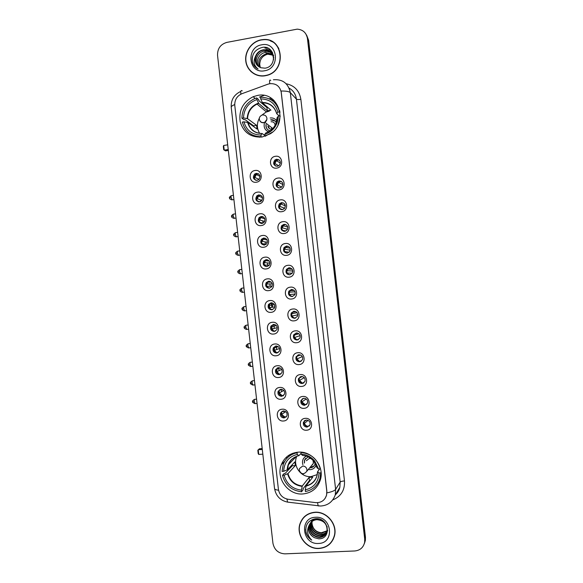 <?xml version="1.0" encoding="UTF-8"?>
<svg xmlns="http://www.w3.org/2000/svg" width="583" height="583" viewBox="0 0 583 583"><rect width="100%" height="100%" fill="white"/><g stroke="black" fill="none" stroke-linecap="round" stroke-linejoin="round"><path stroke-width="0.87" d="M298.088 452.168C290.043 453.064 284.46 457.232 281.327 464.68C275.664 478.169 288.206 495.346 302.854 493.961C311.701 493.014 317.546 488.284 320.395 479.765C324.687 466.283 311.971 450.666 298.088 452.168M257.467 95.459L253.146 96.712C242.965 102.04 238.644 110.406 240.196 121.818C243.636 132.691 250.967 137.748 262.197 136.976L270.286 133.791C289 122.678 278.237 90.715 257.467 95.459M256.345 182.217C249.101 183.587 247.702 171.322 255.011 170.491C262.277 169.092 263.684 181.415 256.345 182.217M256.287 173.348L254.64 174.084C252.417 177.516 253.233 179.608 257.088 180.351L258.816 179.557C260.951 176.117 260.105 174.047 256.287 173.348M258.816 203.882C251.557 205.201 250.158 192.937 257.475 192.15C264.748 190.794 266.154 203.124 258.816 203.882M258.743 194.904L256.899 195.801C254.924 199.211 255.806 201.252 259.537 201.915L261.461 200.953C263.348 197.542 262.437 195.531 258.743 194.904M261.279 225.555C254.013 226.831 252.621 214.559 259.945 213.815C267.218 212.511 268.625 224.849 261.279 225.555M261.199 216.468L259.18 217.517C257.431 220.891 258.371 222.881 261.993 223.478L264.077 222.363C265.746 218.997 264.784 217.029 261.199 216.468M263.742 247.236C256.476 248.467 255.077 236.188 262.408 235.496C269.696 234.228 271.095 246.573 263.742 247.236M263.654 238.046L261.49 239.234C259.938 242.572 260.922 244.51 264.449 245.057L266.671 243.796C268.144 240.466 267.138 238.549 263.654 238.046M266.212 268.923C258.939 270.111 257.54 257.824 264.879 257.183C272.166 255.959 273.573 268.304 266.212 268.923M266.11 259.624L263.822 260.958C262.445 264.245 263.472 266.139 266.905 266.642L269.244 265.243C270.548 261.964 269.506 260.091 266.11 259.624M268.683 290.625C261.403 291.762 260.003 279.476 267.342 278.871C274.644 277.697 276.05 290.05 268.683 290.625M268.566 281.217L266.176 282.675C264.952 285.91 266.016 287.769 269.361 288.235L271.802 286.712C272.961 283.484 271.882 281.655 268.566 281.217L268.581 281.217M271.153 312.328C263.866 313.421 262.467 301.134 269.812 300.573C277.122 299.451 278.528 311.803 271.153 312.328M271.022 302.817L268.544 304.384C267.451 307.584 268.544 309.398 271.824 309.835L274.345 308.203C275.373 305.018 274.265 303.226 271.022 302.817M273.624 334.044C266.329 335.094 264.93 322.8 272.283 322.29C279.592 321.204 281.006 333.563 273.624 334.044M273.478 324.425L270.927 326.101C269.951 329.249 271.073 331.027 274.28 331.443L276.874 329.708C277.792 326.575 276.655 324.811 273.478 324.425M276.094 355.768C268.792 356.774 267.393 344.473 274.753 344.006C282.07 342.972 283.484 355.339 276.094 355.768M275.941 346.04L273.325 347.811C272.45 350.915 273.595 352.664 276.743 353.065L279.395 351.236C280.212 348.146 279.06 346.411 275.941 346.04M278.565 377.507C271.255 378.462 269.856 366.153 277.231 365.738C284.555 364.747 285.962 377.114 278.565 377.507M278.404 367.662L275.73 369.52C274.95 372.581 276.109 374.308 279.199 374.694L281.91 372.785C282.631 369.731 281.465 368.026 278.404 367.662M281.042 399.246C273.726 400.157 272.327 387.848 279.702 387.469C287.033 386.529 288.439 398.903 281.042 399.246M280.86 389.298L278.142 391.229C277.45 394.254 278.623 395.952 281.662 396.331L284.417 394.341C285.065 391.339 283.877 389.655 280.86 389.298M283.513 420.999C276.196 421.859 274.79 409.543 282.172 409.215C289.511 408.319 290.924 420.7 283.513 420.999M283.323 410.942L280.561 412.939C279.942 415.927 281.13 417.603 284.125 417.975L286.916 415.919C287.492 412.953 286.297 411.292 283.323 410.942M276.736 168.101C269.397 169.5 267.991 157.17 275.387 156.302C282.74 154.867 284.154 167.263 276.736 168.101M276.575 159.246L274.885 160.004C272.655 163.473 273.485 165.572 277.377 166.293L279.162 165.455C281.276 161.987 280.416 159.917 276.575 159.246M279.213 189.898C271.875 191.253 270.468 178.908 277.872 178.092C285.233 176.7 286.647 189.103 279.213 189.898M279.046 180.934L277.136 181.874C275.191 185.314 276.094 187.347 279.847 187.981L281.844 186.961C283.688 183.528 282.755 181.517 279.046 180.934M281.698 211.695C274.353 213.006 272.946 200.661 280.357 199.889C287.725 198.541 289.139 210.951 281.698 211.695M281.523 202.622L279.425 203.744C277.727 207.14 278.689 209.115 282.325 209.676L284.489 208.481C286.1 205.092 285.109 203.146 281.523 202.622M284.191 233.506C276.83 234.774 275.424 222.422 282.842 221.693C290.217 220.396 291.631 232.814 284.191 233.506M283.994 224.331L281.742 225.614C280.255 228.959 281.276 230.883 284.796 231.378L287.113 230.023C288.512 226.692 287.47 224.79 283.994 224.331M286.676 255.332C279.308 256.549 277.902 244.19 285.327 243.512C292.71 242.258 294.124 254.676 286.676 255.332M286.472 246.041L284.089 247.469C282.791 250.763 283.848 252.636 287.273 253.095L289.707 251.586C290.932 248.314 289.853 246.463 286.472 246.041M289.161 277.158C281.793 278.331 280.387 265.972 287.813 265.338C295.202 264.128 296.616 276.553 289.161 277.158M288.942 267.757L286.464 269.331C285.32 272.567 286.413 274.396 289.751 274.819L292.287 273.179C293.351 269.958 292.243 268.151 288.942 267.757L288.949 267.757M291.653 298.999C284.278 300.121 282.864 287.762 290.305 287.171C297.694 286.005 299.115 298.438 291.653 298.999M291.42 289.489L288.847 291.179C287.849 294.364 288.971 296.157 292.229 296.55L294.845 294.787C295.778 291.617 294.641 289.853 291.42 289.489M294.145 320.847C286.756 321.925 285.349 309.551 292.797 309.012C300.194 307.897 301.615 320.329 294.145 320.847M293.898 311.227L291.252 313.027C290.37 316.161 291.522 317.917 294.707 318.289L297.388 316.423C298.212 313.304 297.053 311.57 293.898 311.227M296.638 342.702C289.241 343.737 287.834 331.355 295.282 330.86C302.694 329.796 304.107 342.236 296.638 342.702M296.375 332.973L293.672 334.875C292.892 337.958 294.065 339.685 297.184 340.042L299.932 338.074C300.653 335.006 299.465 333.301 296.375 332.973M299.13 364.564C291.726 365.556 290.319 353.174 297.775 352.722C305.193 351.702 306.607 364.142 299.13 364.564M298.86 354.726L296.098 356.716C295.413 359.755 296.601 361.453 299.662 361.795L302.46 359.747C303.094 356.723 301.892 355.047 298.86 354.726M301.622 386.434C294.218 387.382 292.804 374.993 300.267 374.592C307.693 373.616 309.107 386.063 301.622 386.434M301.338 376.487L298.532 378.556C297.928 381.559 299.13 383.228 302.147 383.563L304.982 381.435C305.536 378.454 304.326 376.807 301.338 376.487M304.115 408.319C296.703 409.215 295.289 396.826 302.766 396.469C310.192 395.536 311.614 407.991 304.115 408.319M303.823 398.262L300.981 400.397C300.442 403.363 301.659 405.003 304.625 405.338L307.496 403.145C307.992 400.2 306.76 398.575 303.823 398.262M306.607 430.21C299.188 431.063 297.782 418.667 305.259 418.354C312.692 417.472 314.113 429.933 306.607 430.21M306.301 420.044L303.43 422.245C302.956 425.167 304.18 426.792 307.11 427.12L310.01 424.869C310.44 421.961 309.209 420.358 306.301 420.044M255.733 180.271C253.867 178.456 253.845 176.562 255.653 174.587L257.292 173.858L258.743 173.967M258.437 201.886C256.396 200.217 256.214 198.322 257.89 196.201L259.734 195.312L260.944 195.363M261.177 223.486C258.947 221.985 258.612 220.097 260.164 217.816L263.101 216.774M263.953 245.079C261.519 243.76 261.024 241.879 262.467 239.431L265.229 238.221M266.759 266.657C264.114 265.535 263.458 263.662 264.784 261.046L267.327 259.697M269.586 288.199C266.737 287.302 265.914 285.459 267.131 282.66L269.404 281.225M272.421 309.711C269.375 309.063 268.391 307.248 269.484 304.268L271.474 302.796M275.249 331.195L275.198 331.195C272.006 330.787 270.891 329.009 271.86 325.875L273.551 324.418M278.055 352.649L277.646 352.715C274.513 352.314 273.376 350.572 274.243 347.483L275.65 346.083M280.824 374.082L280.095 374.235C277.02 373.856 275.861 372.136 276.634 369.09L277.778 367.786M283.564 395.514L282.544 395.77C279.519 395.398 278.346 393.7 279.038 390.697L279.942 389.517M286.26 416.947L285 417.311C282.012 416.94 280.831 415.271 281.451 412.305L282.15 411.263M275.657 166.104C274.025 164.275 274.068 162.431 275.803 160.58L277.486 159.822L279.293 160.055M278.375 187.864C276.561 186.181 276.451 184.337 278.04 182.348L279.942 181.408L281.531 181.553M281.13 209.632C279.126 208.095 278.856 206.251 280.321 204.108L282.405 202.993L283.717 203.066M283.936 231.385C281.713 230.015 281.276 228.179 282.631 225.869L284.868 224.593L285.859 224.608M286.785 253.124C284.329 251.951 283.724 250.114 284.963 247.629L287.951 246.179M289.678 274.826C286.982 273.879 286.195 272.064 287.324 269.375L290.013 267.794M292.586 296.492C289.649 295.807 288.694 294.014 289.7 291.121L292.047 289.474M295.494 318.107C292.345 317.713 291.209 315.964 292.09 312.867L294.08 311.213M298.379 339.685L297.993 339.751C294.889 339.393 293.723 337.681 294.502 334.606L296.135 333.002M301.222 361.241L300.464 361.402C297.41 361.059 296.23 359.376 296.915 356.344L298.226 354.85M304.027 382.776L302.934 383.06C299.932 382.725 298.736 381.071 299.341 378.083L300.362 376.727M306.775 404.31L305.405 404.733C302.446 404.405 301.236 402.766 301.775 399.821L302.555 398.634M309.478 425.86L307.875 426.413C304.96 426.086 303.743 424.468 304.209 421.56L304.792 420.54M267.947 84.178L269.725 83.704C276.058 83.238 279.913 86.175 281.283 92.515L326.801 491.374L326.538 495.251C324.782 500.433 321.153 502.896 315.651 502.619L288.111 499.267C282.675 498.188 279.439 494.88 278.412 489.334L234.781 105.487C234.534 99.948 236.895 96.027 241.865 93.725L267.947 84.178M269.39 305.332L269.652 307.591M271.824 326.684L272.057 328.725M274.25 348.051L274.462 349.873M276.816 368.777L276.867 371.028M279.119 390.799L279.272 392.191M281.553 412.188L281.684 413.362M286.639 456.934L286.814 458.442M271.146 98.163L269.237 98.855M279.855 111.324L279.374 111.295M261.082 39.826C251.747 41.531 244.612 51.45 245.771 60.996C246.791 70.565 255.842 77.495 265.178 75.761L266.307 75.52C286.69 71.461 283.928 37.465 263.385 39.542L261.082 39.826M249.451 69.661L251.237 71.855M314.922 512.246C307.438 512.996 302.446 516.895 299.932 523.928C295.945 535.449 306.767 549.441 319.054 548.501C327.114 547.721 332.274 543.436 334.54 535.631C337.601 524.146 326.684 511.211 314.922 512.246M302.431 518.928L301.076 521.545M270.315 40.868L273.099 42.093M273.383 79.754C282.66 79.062 288.301 83.347 290.312 92.624C289.037 91.473 285.954 90.941 281.064 91.035L326.866 491.272L326.567 495.207L325.066 498.48M364.244 543.873L365.009 541.323L365.089 538.182L308.021 39.382L306.039 34.244L308.021 39.382L365.089 538.182L365.009 541.323L364.244 543.873M354.741 550.971C360.112 550.425 363.406 547.532 364.637 542.299L364.718 539.144L307.438 38.493C306.345 32.706 302.927 29.595 297.192 29.15L226.831 42.391C220.505 44.286 217.408 48.615 217.539 55.378L272.931 543.225C274.338 549.9 278.346 553.449 284.963 553.85L354.741 550.971M331.691 541.541L333.345 539.093M364.623 542.89L365.381 540.354L365.461 537.227L308.604 40.271L306.629 35.148M272.611 100.874L273.974 100.378M289.467 455.768L289.372 454.922M272.553 307.175L272.064 302.861M270.169 286.202L269.929 284.103M267.772 265.178L267.561 263.297M265.382 244.16L265.192 242.499M262.991 223.151L262.831 221.7M260.543 201.601L260.463 200.916M271.372 302.796L271.882 307.27M273.828 324.403L274.258 328.171M276.291 346.025L276.634 349.079M278.747 367.647L279.017 369.986M281.21 389.284L281.4 390.909M283.673 410.928L283.775 411.846M288.731 455.33L288.847 456.387M273.281 99.759L271.795 100.291M278.82 48.433L277.136 46.108M265.156 75.571L266.256 75.338C286.457 71.337 283.717 37.655 263.363 39.731L261.097 40.008C251.863 41.699 244.802 51.515 245.946 60.96C246.959 70.434 255.915 77.299 265.156 75.571M260.302 67.526L259.748 64.669C259.814 59.277 262.43 55.793 267.604 54.197L272.458 54.408M259.493 67.132C257.453 60.479 259.836 56.012 266.657 53.723L272.727 54.97M258.75 66.673C255.179 61.609 259.063 53.25 265.52 52.434L272.334 54.183M258.065 66.141C253.743 61.31 257.467 51.96 264.369 51.129L265.134 51.042C267.706 50.889 269.951 51.69 271.867 53.454M255.594 56.143C254.246 61.696 256.024 65.566 260.914 67.752L265.068 68.182C277.945 66.491 275.067 44.876 262.379 47.383C254.793 49.482 251.47 54.423 252.41 62.221C253.379 65.325 255.267 67.592 258.072 69.013C253.831 65.66 253.007 61.375 255.594 56.143C257.023 52.689 259.559 50.575 263.203 49.81L263.968 49.723C270.089 49.978 273.289 53.301 273.565 59.677M257.591 65.697C252.687 61.077 256.258 50.983 263.494 50.145L264.259 50.051C269.455 50.116 272.625 52.732 273.762 57.906M272.917 55.086L273.442 55.472M266.941 54.044L272.822 55.174M273.004 55.29L273.544 55.662M272.501 54.321L272.982 54.751M273.136 54.897L273.551 55.349M265.804 52.762L272.436 54.372M272.611 54.503L273.099 54.926M272.021 53.6L273.638 55.837M264.66 51.457L265.418 51.37C267.903 51.217 270.097 51.974 271.991 53.629M272.144 53.774L273.595 55.582M261.65 44.825C245.465 47.252 248.54 74.281 264.602 70.754C280.911 68.466 277.785 41.123 261.65 44.825M255.237 67.009C252.628 64.268 251.688 60.821 252.417 56.653M267.677 48.098L264.85 48.068L268.238 48.353M270.468 49.898L266.001 49.395L270.665 50.08M271.7 51.246L266.999 50.539L271.816 51.399M272.465 52.419L268.122 51.836L272.538 52.557M333.177 539.005L334.387 536.258M319.032 548.312C327.005 547.546 332.113 543.305 334.358 535.588C337.389 524.219 326.582 511.408 314.944 512.435C307.54 513.178 302.592 517.034 300.107 524C296.164 535.398 306.877 549.244 319.032 548.312M327.085 531.026L321.809 533.117C316.103 532.622 312.838 529.393 312.022 523.447C312.787 528.919 315.884 532.024 321.306 532.745L327.129 530.807M312.022 523.447L312.065 521.421M327.588 530.894C326.006 533.219 323.805 534.443 320.985 534.567C313.822 533.518 310.666 529.284 311.526 521.872L311.526 521.872M311.599 521.647L311.818 521.042M311.898 520.852L312.167 520.291M311.074 522.288L310.863 522.915C310.003 530.355 313.166 534.604 320.358 535.668C323.769 535.449 326.181 533.831 327.602 530.814C325.999 532.971 323.864 534.101 321.189 534.203C314.135 533.205 310.965 529.043 311.694 521.719M311.752 521.508L311.963 520.896M312.036 520.699L312.291 520.131M327.617 530.588C326.327 533.948 323.835 535.762 320.154 536.032C312.947 534.968 309.777 530.712 310.644 523.257L310.928 522.434M311.016 522.237L311.278 521.668M311.154 522.084L313.202 519.169M311.504 521.326L313.005 519.234M309.056 525.451L308.852 526.063C307.86 531.2 309.726 535.077 314.463 537.694L318.719 538.823C331.88 539.195 329.016 517.638 316.095 518.71C308.385 519.941 305.011 524.583 305.973 532.614C306.964 535.835 308.881 538.335 311.737 540.128C307.372 535.777 306.476 530.88 309.056 525.451C310.491 522.047 313.064 520.123 316.766 519.679C324.053 520.349 327.471 524.241 327.012 531.361C325.89 535.136 323.317 537.183 319.309 537.519C312.065 536.447 308.873 532.162 309.748 524.664L310.389 523.068M310.484 522.885L315.388 518.746M327.078 526.413L327.216 530.996C326.094 534.764 323.529 536.812 319.52 537.14C312.284 536.076 309.099 531.798 309.974 524.314L310.52 522.907M310.615 522.718L314.507 518.863M314.463 537.694C309.799 534.983 308.006 530.996 309.07 525.728C310.367 521.974 313.005 519.847 316.977 519.336L323.069 520.976M327.631 530.464L327.245 530.873M315.498 517.289C298.992 517.515 302.096 544.784 318.478 543.451C335.108 543.378 331.96 515.795 315.498 517.289M325.737 533.511L323.572 534.115M304.377 516.713L302.577 519.045M311.737 540.128C307.941 537.577 305.907 533.977 305.652 529.342M260.951 135.052L261.14 136.699C251.353 136.546 245.086 131.671 242.339 122.073L243.92 121.811C246.456 130.439 252.133 134.855 260.951 135.052L262.153 133.536L264.857 135.475M253.634 126.598L253.612 125.841L244.955 119.566L244.022 119.726L241.901 118.196C242.215 109.145 246.398 102.659 254.443 98.731L256.724 97.937L256.914 99.576C248.467 102.674 243.993 108.788 243.475 117.926L247.564 118.684L256.593 125.345L257.016 129.04L248.001 122.539L243.92 121.811M260.688 98.928L260.506 97.281C270.344 97.31 276.677 102.178 279.505 111.87L277.894 112.14C275.293 103.431 269.557 99.023 260.688 98.928L262.481 102.819L270.935 110.165L267.327 110.77L258.714 103.446L256.914 99.576M279.68 110.508L279.111 110.325M266.161 103.155L265.673 102.725M280 112.308L278.71 109.138M257.934 136.604L261.315 137.1M256.724 97.937L258.721 99.664L258.83 100.633L266.978 107.673L267.823 107.461M265.163 136.262L272.56 132.064M278.025 124.864L280.204 116.002M264.922 136.087L264.74 134.44C273.252 131.43 277.785 125.301 278.339 116.053L279.957 115.784M243.475 117.926L241.901 118.196M278.339 116.053L277.18 117.657M265.892 132.909L264.74 134.44M267.991 111.018L266.293 111.849M259.151 136.706L259.464 137.224M279.505 111.87L280.015 112.322M279.184 115.915L276.699 113.692L277.894 112.14M266.978 107.673L267.327 110.77M256.593 125.345L253.612 125.841M259.69 133.398C256.731 128.537 256.615 123.487 259.333 118.24M261.33 115.507L266.074 112.089L269.368 111.098M276.765 120.921C275.147 118.619 272.946 117.642 270.148 117.992M276.255 122.743C275.067 120.484 273.208 119.493 270.68 119.763M266.854 119.493L264.689 122.35M264.354 123.29C263.567 127.349 264.966 130.184 268.544 131.802M265.972 124.543C265.695 127.852 267.08 129.951 270.126 130.84M269.208 128.449L268.77 126.715M271.066 121.76C273.485 121.658 274.833 122.838 275.11 125.316M272.261 129.076L271.911 129.149C269.703 129.28 268.362 128.245 267.896 126.037M270.855 119.909L274.914 120.943M268.049 126.766L268.071 126.176M270.016 130.913C267.152 129.922 265.863 127.845 266.154 124.689M271.969 129.135L271.263 127.313M227.691 144.832L223.683 145.473L224.215 150.152L228.223 149.51M223.683 145.473L223.318 146.355L223.697 149.693L225.541 150.866L228.332 150.421M310.156 480.53L309.464 480.516L303.036 488.765L303.145 489.742L301.571 491.768C291.638 490.616 285.284 485.129 282.507 475.298L284.11 475.196C286.676 484.043 292.433 489.013 301.389 490.106L302.293 485.982L309.107 477.397L312.772 477.164L306.104 485.756L305.222 489.88C313.865 487.745 318.478 482.112 319.047 472.966L320.686 472.864L319.965 478.468C317.611 485.69 312.758 490.048 305.412 491.542L305.222 489.88M283.666 471.297L282.063 471.399L283.272 464.308C285.845 457.99 290.465 454.135 297.133 452.743L297.177 454.427C288.687 456.693 284.183 462.312 283.666 471.297L287.499 469.738L294.903 461.853L295.326 465.569L287.944 473.615L284.11 475.196M301.068 453.37L298.846 455.709L297.323 454.397M317.793 483.343L320.716 478.454M282.507 475.298L284.249 473.44L285.196 473.381L292.302 465.773L292.119 464.826M292.688 453.326L288.366 456.904M321.08 472.347L320.686 472.864M297.133 452.743L297.658 452.204M301.389 490.106L301.571 491.768M319.047 472.966L317.546 471.778L319.71 468.951M298.7 455.738C293.723 456.963 290.29 459.972 288.396 464.76C290.159 460.016 293.577 456.999 298.656 455.702L298.656 455.702C291.522 457.648 287.681 462.392 287.142 469.942M294.634 457.232L294.553 458.347M301.236 452.189L300.966 452.474C310.95 453.508 317.378 458.989 320.235 468.921L320.439 468.659M320.235 468.921L318.602 469.024L314.791 461.146C311.14 456.817 306.6 454.478 301.156 454.135L300.966 452.474M317.116 467.814L318.602 469.024M301.156 454.135L302.65 455.454M292.302 465.773L295.326 465.569M309.107 477.397L309.464 480.516M317.254 474.606L311.031 476.624C301.251 477.594 292.79 466.24 296.463 457.167M308.269 469.526L310.236 469.687C313.158 469.359 315.119 467.806 316.124 465.037M309.668 467.85L310.353 467.843C312.641 467.588 314.186 466.378 314.98 464.199L315.192 463.252M312.641 464.673L312.153 464.848M306.213 456.139C302.956 458.049 301.848 460.905 302.876 464.709M308.05 456.853L304.508 460.198L304.319 463.077M306.381 460.73L309.435 458.376L310.987 458.61M313.093 460.49L313.363 463.398L311.679 465.423M314.106 465.875L309.806 467.675M304.464 462.909L304.654 460.031L305.645 458.296M290.502 454.842L290.443 454.317M262.284 449.449L258.225 449.741L258.757 454.441L262.824 454.157M262.19 448.597L259.369 448.801L257.824 450.316L258.203 453.669L258.757 454.441M278.827 159.698L276.444 160.646L274.841 163.444L278.703 165.798M274.447 163.451L274.841 163.444M280.919 181.196L278.623 182.326L277.282 184.884L281.698 187.099M276.91 184.891L277.282 184.884M279.191 188.01L277.748 187.303M282.106 203.052L280.846 204.006L279.731 206.324L284.664 208.269M282.573 209.632L280.037 208.663M284.978 224.338L284.577 224.506M284.045 224.812L282.172 227.778L287.543 229.294M285.903 231.036L282.5 230.249M286.005 246.667L284.621 249.233L290.283 250.187M289.153 252.22L284.781 251.564M284.883 251.557L285.102 252.024M288.017 268.588L287.062 270.701L292.812 270.993M292.819 271.241L292.418 271.292M292.265 273.208L287.179 273.041M287.332 273.026L287.769 273.85M290.123 290.553L289.511 292.178L295.078 291.784M295.151 294.051L289.576 294.524M289.78 294.502L290.516 295.719M292.316 312.51L291.959 313.661L297.097 312.663M297.366 314.733L297.782 314.689M297.782 314.835L291.981 316.022M292.229 315.993L293.358 317.604M294.59 334.431L294.415 335.159L298.89 333.709M300.143 335.64L294.4 337.528M294.677 337.484L296.288 339.481M296.936 356.3L300.544 354.989M302.286 356.57L296.82 359.041M297.126 358.99L299.283 361.307M299.312 378.17L302.125 376.509M304.275 377.66L299.247 380.561M299.582 380.502L302.307 383.06M302.752 383.177L303.284 383.25M301.768 399.69L303.707 398.276M306.184 398.925L301.673 402.088M302.03 402.022L305.324 404.74M304.275 420.948L305.281 420.292M308.064 420.365L304.115 423.63M304.486 423.55C305.244 425.226 306.512 426.158 308.298 426.355M258.327 173.698L256.411 174.565L254.8 177.363L258.998 179.396M254.297 177.37L254.8 177.363M256.578 180.387L255.092 179.688M260.419 195.101L258.597 196.092L257.227 198.672L261.876 200.472M256.739 198.686L257.227 198.672M259.821 201.856L257.424 200.982M262.481 216.548L262.037 216.73M261.818 216.84L260.812 217.619L259.654 219.988L264.682 221.445M259.187 220.01L259.654 219.988M263.028 223.165L259.778 222.305M259.916 222.298L260.12 222.735M263.815 238.454L262.08 241.311L267.386 242.309M261.636 241.34L262.08 241.311M266.176 244.299L262.139 243.636M262.343 243.621L262.714 244.343M265.841 260.127L264.507 262.642L269.936 263.101M264.092 262.678L264.507 262.642M269.222 265.28L264.507 264.981M264.769 264.959L265.36 265.986M267.91 281.844L266.934 283.987L272.29 283.87M266.555 284.023L266.934 283.987M272.115 286.136L266.89 286.326M267.196 286.297L268.063 287.652M270.046 303.59L269.361 305.339L274.447 304.676M274.812 306.913L269.273 307.693M269.623 307.649L270.833 309.333M272.246 325.336L271.795 326.691L276.408 325.576M277.304 327.675L271.671 329.06M272.057 329.009L273.66 330.998M274.506 347.067L274.221 348.058L278.222 346.637M279.6 348.488L274.068 350.441M274.484 350.376L276.539 352.635M276.48 369.469L279.942 367.88M281.735 369.403L276.473 371.83M276.918 371.75L279.454 374.235M279.162 390.457L281.618 389.313M283.761 390.457L278.878 393.226M279.352 393.139L282.369 395.784M282.485 395.806L283.054 395.886M281.538 412.115L283.287 410.942M285.714 411.649L281.298 414.63M281.786 414.528L285.269 417.282M286.136 83.748C294.459 85.475 299.37 90.671 300.864 99.329L344.48 480.917C342.185 481.113 340.749 481.5 340.166 482.083L296.419 99.125C295.719 94.154 293.271 90.474 289.081 88.084M344.48 480.917C344.961 490.012 341.157 496.308 333.075 499.791M335.371 494.705C337.615 492.744 339.109 490.288 339.853 487.337L340.166 482.083L335.619 489.392L335.291 494.843L339.853 487.337C339.16 490.339 337.637 492.854 335.283 494.887M270.782 80.439C269.652 79.397 269.324 80.483 269.791 83.69M326.917 492.883C331.727 491.899 334.627 490.733 335.619 489.392L290.312 92.624L296.419 99.125C297.119 99.591 298.598 99.664 300.864 99.329M278.55 490.237C276.036 489.917 274.702 489.348 274.542 488.525L231.225 107.287C231.189 106.405 232.347 105.501 234.716 104.59M286.902 499.048L287.645 502.123L288.913 502.276M242.258 90.897C240.983 89.935 240.517 91.021 240.852 94.169M317.567 502.677L318.143 505.862L319.192 505.978M364.718 539.144L365.461 537.227M307.438 38.493L308.604 40.271M259.348 97.113L264.004 95.423L259.34 97.113M282.332 462.436L282.464 463.543M270.607 99.555L272.283 98.95M248.001 122.539C250.158 129.543 254.822 133.208 261.993 133.543M258.728 103.461L257.059 104.087C251.113 107.09 247.943 111.958 247.564 118.684M265.731 132.96C272.808 130.352 276.626 125.192 277.187 117.482M247.607 122.415C249.816 129.594 254.603 133.31 261.971 133.573M258.502 103.104C251.47 105.763 247.695 110.916 247.17 118.553M276.743 113.59C274.476 106.354 269.652 102.644 262.255 102.455M275.533 110.5C272.64 105.377 268.289 102.819 262.481 102.819M262.722 114.997C265.017 114.851 266.416 115.93 266.905 118.225C267.014 119.996 266.322 121.344 264.828 122.277L263.603 122.707C261.935 122.896 260.674 122.262 259.829 120.812M259.26 136.714L259.544 137.224M287.944 473.615C290.152 480.866 294.94 484.99 302.293 485.982M296.375 456.453L288.396 464.76L287.499 469.738M305.966 486.149C313.151 484.262 317.035 479.51 317.604 471.895M287.587 473.819C289.824 481.194 294.677 485.377 302.147 486.375M306.104 485.756C311.562 484.488 315.184 481.164 316.97 475.772L317.538 471.807M317.159 467.981L313.938 461.466C310.877 457.815 307.052 455.804 302.468 455.44M303.597 473.804L302.941 473.79M306.804 471.297C303.816 474.788 301.309 474.482 299.283 470.379L299.538 468.499L302.715 466.043C305.04 466.13 306.454 467.34 306.957 469.679L306.804 471.297L313.363 463.398M294.838 457.116L294.779 458.114M229.622 198.045L231.079 197.52C230.963 196.092 231.123 195.458 231.546 195.618L233.433 195.349M232.18 199.816L231.079 197.52M231.721 216.526L233.185 216.06C233.069 214.602 233.229 213.954 233.659 214.114L235.532 213.852M234.264 218.304L233.185 216.06M233.819 235.007L235.292 234.606C235.175 233.12 235.335 232.457 235.772 232.61L237.631 232.362M236.355 236.8L235.292 234.606M235.918 253.503L237.398 253.16C237.281 251.645 237.441 250.967 237.886 251.12L239.737 250.879M238.44 255.303L237.398 253.16M238.017 271.999L239.504 271.722C239.387 270.177 239.555 269.477 239.999 269.623L241.843 269.397M240.524 273.813L239.504 271.722M240.123 290.502L241.61 290.283C241.493 288.709 241.661 287.995 242.113 288.14L243.942 287.922M242.615 292.331L241.61 290.283M242.222 309.012L243.716 308.852C243.599 307.256 243.774 306.52 244.233 306.658L246.048 306.454M244.7 310.863L243.716 308.852M244.321 327.529L245.829 327.435C245.713 325.802 245.88 325.052 246.347 325.183L248.154 324.986M246.791 329.395L245.829 327.435M246.427 346.054L247.935 346.018C247.819 344.356 247.994 343.591 248.46 343.715L250.26 343.525M248.875 347.934L247.935 346.018M248.533 364.579L250.049 364.608C249.932 362.918 250.107 362.13 250.581 362.247L252.366 362.072M250.967 366.481L250.049 364.608M250.632 383.118L252.162 383.206C252.038 381.486 252.22 380.677 252.694 380.786L254.472 380.626M253.058 385.035L252.162 383.206M252.738 401.658L254.275 401.804C254.152 400.055 254.334 399.231 254.815 399.333L256.578 399.18M255.15 403.604L254.275 401.804M292.659 453.334L290.968 455.024M284.723 461.284L281.327 464.68M255.165 98.447L253.146 96.712M255.653 174.587L254.64 174.084M257.89 196.201L256.899 195.801M260.164 217.816L259.18 217.517M262.467 239.431L261.49 239.234M264.784 261.046L263.822 260.958M267.131 282.66L266.176 282.675M269.484 304.268L268.544 304.384M271.86 325.875L270.927 326.101M274.243 347.483L273.325 347.811M276.634 369.09L275.73 369.52M279.038 390.697L278.142 391.229M281.451 412.305L280.561 412.939M275.803 160.58L274.885 160.004M278.04 182.348L277.136 181.874M280.321 204.108L279.425 203.744M282.631 225.869L281.742 225.614M284.963 247.629L284.089 247.469M287.324 269.375L286.464 269.331M289.7 291.121L288.847 291.179M292.09 312.867L291.252 313.027M294.502 334.606L293.672 334.875M296.915 356.344L296.098 356.716M299.341 378.083L298.532 378.556M301.775 399.821L300.981 400.397M304.209 421.56L303.43 422.245M300.318 523.366L299.932 523.928M274.542 488.525C275.941 496.053 280.306 500.586 287.645 502.123L320.592 506.022C327.872 505.563 332.769 501.832 335.291 494.843M231.225 107.287C230.832 99.912 234.031 94.606 240.823 91.385M364.637 542.299L365.381 540.354M282.507 462.108L282.653 463.354M334.686 534.954L334.358 535.588M327.216 530.996L327.012 531.361M266.409 111.943L257.059 104.087L258.714 103.446M275.905 123.669L277.144 117.591M262.437 102.768C269.681 102.885 274.44 106.529 276.699 113.692M261.629 115.361C259.982 116.17 259.202 117.482 259.304 119.282C260.105 122.109 261.942 123.108 264.828 122.277L272.8 128.515M259.275 136.714L259.566 137.224M320.956 477.12L319.965 478.468M298.008 455.068L297.177 454.427M317.101 467.923L313.938 461.466L314.791 461.146M276.444 160.646L280.401 163.131M285.094 204.655L284.693 204.713M278.623 182.326L282.901 184.549M280.846 204.006L285.379 205.857M283.105 225.672L287.783 227.057M285.4 247.338L290.079 248.176M287.718 268.996L292.207 269.266M290.064 290.647L294.153 290.392M292.491 312.277L295.924 311.628M294.991 333.862L297.556 333.053M297.556 355.397L299.072 354.712M231.232 195.669C229.527 196.901 228.959 197.666 229.534 197.972C230.023 198.089 228.339 198.643 231.866 199.867L233.907 199.568M256.411 174.565L260.091 176.409M233.346 214.158C231.633 215.382 231.057 216.147 231.633 216.468C232.129 216.584 230.438 217.109 233.951 218.348L236.013 218.064M258.597 196.092L262.496 197.666M235.459 232.653C233.732 233.878 233.156 234.65 233.732 234.964C234.228 235.08 232.537 235.598 236.042 236.844L238.112 236.567M260.812 217.619L264.857 218.836M237.572 251.156C235.831 252.373 235.255 253.146 235.831 253.474C236.326 253.576 234.628 254.086 238.126 255.347L240.211 255.077M263.064 239.139L267.123 239.956M239.686 269.667C237.944 270.862 237.354 271.634 237.93 271.984C238.425 272.072 236.727 272.582 240.218 273.857L242.317 273.595M265.345 260.667L269.273 261.038M241.807 288.177C240.043 289.372 239.453 290.152 240.036 290.502C240.531 290.582 238.826 291.085 242.302 292.367L244.423 292.119M267.655 282.179L271.292 282.136M243.92 306.694C242.149 307.882 241.551 308.662 242.134 309.026C242.63 309.092 240.925 309.595 244.394 310.892L246.522 310.652M269.98 303.692L273.179 303.298M246.041 325.219C244.255 326.4 243.658 327.18 244.241 327.559C244.729 327.617 243.031 328.112 246.485 329.424L248.628 329.198M272.385 325.183L274.936 324.585M248.161 343.744C246.361 344.925 245.756 345.712 246.347 346.091C245.8 346.382 246.543 347.009 248.577 347.964L250.734 347.745M274.885 346.63L276.59 346.04M250.282 362.276C248.475 363.449 247.862 364.237 248.453 364.637C247.899 364.922 248.642 365.541 250.675 366.51L252.847 366.299M277.042 368.208L278.127 367.705M252.403 380.816C250.581 381.989 249.961 382.776 250.559 383.184C250.005 383.461 250.741 384.088 252.767 385.064L254.953 384.867M254.523 399.355C252.687 400.528 252.067 401.323 252.665 401.745C252.111 402.008 252.847 402.634 254.866 403.625L257.059 403.436"/></g></svg>
